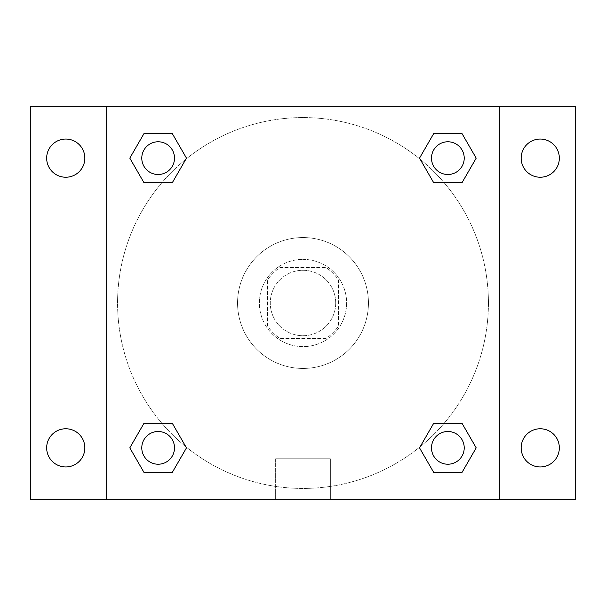 <?xml version="1.0" encoding="UTF-8"?>
<svg xmlns="http://www.w3.org/2000/svg" width="606" height="606" viewBox="0 0 606 606"><rect width="100%" height="100%" fill="white"/><g stroke="black" fill="none" stroke-linecap="round" stroke-linejoin="round"><path stroke-width="0.45" stroke-dasharray="3.03 2.27" d="M335.724 303A32.724 32.724 0 0 0 286.638 274.662A32.724 32.724 0 0 0 286.638 331.338A32.724 32.724 0 0 0 335.724 303A32.724 32.724 0 0 0 286.638 274.662A32.724 32.724 0 0 0 286.638 331.338A32.724 32.724 0 0 0 335.724 303M325.96 338.451L280.04 338.451A42.238 42.238 0 0 1 267.549 325.96L267.549 280.04A42.238 42.238 0 0 1 280.04 267.549L325.96 267.549A42.238 42.238 0 0 1 338.451 280.04L338.451 325.96A42.238 42.238 0 0 1 325.96 338.451L280.04 338.451A42.238 42.238 0 0 1 267.549 325.96L267.549 280.04A42.238 42.238 0 0 1 280.04 267.549L325.96 267.549A42.238 42.238 0 0 1 338.451 280.04L338.451 325.96A42.238 42.238 0 0 1 325.96 338.451M303 259.368A43.632 43.632 0 0 1 340.784 324.816A43.632 43.632 0 0 1 265.216 324.816A43.632 43.632 0 0 1 303 259.368A43.632 43.632 0 0 0 259.368 303A43.632 43.632 0 0 0 303 346.632A43.632 43.632 0 0 0 346.632 303A43.632 43.632 0 0 0 303 259.368M368.448 303A65.448 65.448 0 0 0 270.276 246.324A65.448 65.448 0 0 0 270.276 359.676A65.448 65.448 0 0 0 368.448 303A65.448 65.448 0 0 0 270.276 246.324A65.448 65.448 0 0 0 270.276 359.676A65.448 65.448 0 0 0 368.448 303M65.751 466.946A19.089 19.089 0 0 0 82.28 438.312A19.089 19.089 0 0 0 49.222 438.312A19.089 19.089 0 0 0 65.751 466.946M540.249 466.946A19.089 19.089 0 0 0 556.778 438.312A19.089 19.089 0 0 0 523.72 438.312A19.089 19.089 0 0 0 540.249 466.946M540.249 177.232A19.089 19.089 0 0 0 556.778 148.599A19.089 19.089 0 0 0 523.72 148.599A19.089 19.089 0 0 0 540.249 177.232M65.751 177.232A19.089 19.089 0 0 0 82.28 148.599A19.089 19.089 0 0 0 49.222 148.599A19.089 19.089 0 0 0 65.751 177.232M30.3 106.656L575.7 106.656L575.7 499.344L30.3 499.344L30.3 106.656M106.656 106.656L499.344 106.656L499.344 499.344L106.656 499.344L106.656 106.656L499.344 106.656L499.344 499.344L106.656 499.344L106.656 106.656L106.656 499.344M322.089 106.656L283.911 106.664L322.089 106.656M330.361 499.344L275.639 499.344L330.361 499.344L275.639 499.344L330.361 499.344L330.361 458.765L275.639 458.765L330.361 458.765L275.639 458.765L330.361 458.765L330.361 499.344M488.436 303A185.436 185.436 0 0 0 210.282 142.41A185.436 185.436 0 0 0 210.282 463.59A185.436 185.436 0 0 0 488.436 303A185.436 185.436 0 0 0 210.282 142.41A185.436 185.436 0 0 0 210.282 463.59A185.436 185.436 0 0 0 488.436 303M174.505 447.857A16.362 16.362 0 0 0 149.962 433.691A16.362 16.362 0 0 0 149.962 462.03A16.362 16.362 0 0 0 174.505 447.857A16.362 16.362 0 0 0 149.962 433.691A16.362 16.362 0 0 0 149.962 462.03A16.362 16.362 0 0 0 174.505 447.857A16.362 16.362 0 0 0 149.962 433.691A16.362 16.362 0 0 0 149.962 462.03A16.362 16.362 0 0 0 174.505 447.857M464.219 158.143A16.362 16.362 0 0 0 439.676 143.97A16.362 16.362 0 0 0 439.676 172.309A16.362 16.362 0 0 0 464.219 158.143A16.362 16.362 0 0 0 439.676 143.97A16.362 16.362 0 0 0 439.676 172.309A16.362 16.362 0 0 0 464.219 158.143A16.362 16.362 0 0 0 439.676 143.97A16.362 16.362 0 0 0 439.676 172.309A16.362 16.362 0 0 0 464.219 158.143M174.505 158.143A16.362 16.362 0 0 0 149.962 143.97A16.362 16.362 0 0 0 149.962 172.309A16.362 16.362 0 0 0 174.505 158.143A16.362 16.362 0 0 0 149.962 143.97A16.362 16.362 0 0 0 149.962 172.309A16.362 16.362 0 0 0 174.505 158.143A16.362 16.362 0 0 0 149.962 143.97A16.362 16.362 0 0 0 149.962 172.309A16.362 16.362 0 0 0 174.505 158.143M431.495 447.857A16.362 16.362 0 0 1 456.038 433.691A16.362 16.362 0 0 1 456.038 462.03A16.362 16.362 0 0 1 431.495 447.857A16.362 16.362 0 0 1 456.038 433.691A16.362 16.362 0 0 1 456.038 462.03A16.362 16.362 0 0 1 431.495 447.857M106.656 303L106.656 283.911L106.664 303M499.344 303L499.344 283.911L499.336 303M499.344 106.656L499.344 499.344M143.97 472.4L129.805 447.857L143.97 423.314L129.805 447.857L143.97 472.4M172.309 423.314L186.481 447.857L172.309 472.4L186.481 447.857L172.309 423.314M433.691 182.686L419.519 158.143L433.691 133.6L419.519 158.143L433.691 182.686M462.03 133.6L476.195 158.143L462.03 182.686L476.195 158.143L462.03 133.6M143.97 182.686L129.805 158.143L143.97 133.6L129.805 158.143L143.97 182.686M172.309 133.6L186.481 158.143L172.309 182.686L186.481 158.143L172.309 133.6M433.691 472.4L419.519 447.857L433.691 423.314L419.519 447.857L433.691 472.4M462.03 423.314L476.195 447.857L462.03 472.4L476.195 447.857L462.03 423.314M464.219 447.857A16.362 16.362 0 0 0 439.676 433.691A16.362 16.362 0 0 0 439.676 462.03A16.362 16.362 0 0 0 464.219 447.857M275.639 458.765L275.639 499.344L275.639 458.765"/><path stroke-width="0.91" d="M30.3 106.656L575.7 106.656L575.7 499.344L30.3 499.344L30.3 106.656M540.249 139.054A19.089 19.089 0 0 1 559.338 158.143A19.089 19.089 0 0 1 540.249 177.232A19.089 19.089 0 0 1 521.16 158.143A19.089 19.089 0 0 1 540.249 139.054M540.249 428.768A19.089 19.089 0 0 1 559.338 447.857A19.089 19.089 0 0 1 540.249 466.946A19.089 19.089 0 0 1 521.16 447.857A19.089 19.089 0 0 1 540.249 428.768M65.751 428.768A19.089 19.089 0 0 1 84.84 447.857A19.089 19.089 0 0 1 65.751 466.946A19.089 19.089 0 0 1 46.662 447.857A19.089 19.089 0 0 1 65.751 428.768M65.751 139.054A19.089 19.089 0 0 1 84.84 158.143A19.089 19.089 0 0 1 65.751 177.232A19.089 19.089 0 0 1 46.662 158.143A19.089 19.089 0 0 1 65.751 139.054M143.97 423.314L172.309 423.314L186.481 447.857L172.309 472.4L143.97 472.4L129.805 447.857L143.97 423.314L172.309 423.314L143.97 423.314M433.691 133.6L462.03 133.6L476.195 158.143L462.03 182.686L433.691 182.686L419.519 158.143L433.691 133.6L462.03 133.6L433.691 133.6M106.656 499.344L106.656 106.656M499.344 106.656L499.344 499.344M143.97 133.6L172.309 133.6L186.481 158.143L172.309 182.686L143.97 182.686L129.805 158.143L143.97 133.6L172.309 133.6L143.97 133.6M433.691 423.314L462.03 423.314L476.195 447.857L462.03 472.4L433.691 472.4L419.519 447.857L433.691 423.314L462.03 423.314L433.691 423.314M462.03 472.4L433.691 472.4L462.03 472.4M464.219 447.857A16.362 16.362 0 0 0 439.676 433.691A16.362 16.362 0 0 0 439.676 462.03A16.362 16.362 0 0 0 464.219 447.857M172.309 472.4L143.97 472.4L172.309 472.4M174.505 447.857A16.362 16.362 0 0 0 149.962 433.691A16.362 16.362 0 0 0 149.962 462.03A16.362 16.362 0 0 0 174.505 447.857M462.03 182.686L433.691 182.686L462.03 182.686M464.219 158.143A16.362 16.362 0 0 0 439.676 143.97A16.362 16.362 0 0 0 439.676 172.309A16.362 16.362 0 0 0 464.219 158.143M172.309 182.686L143.97 182.686L172.309 182.686M174.505 158.143A16.362 16.362 0 0 0 149.962 143.97A16.362 16.362 0 0 0 149.962 172.309A16.362 16.362 0 0 0 174.505 158.143"/></g></svg>
